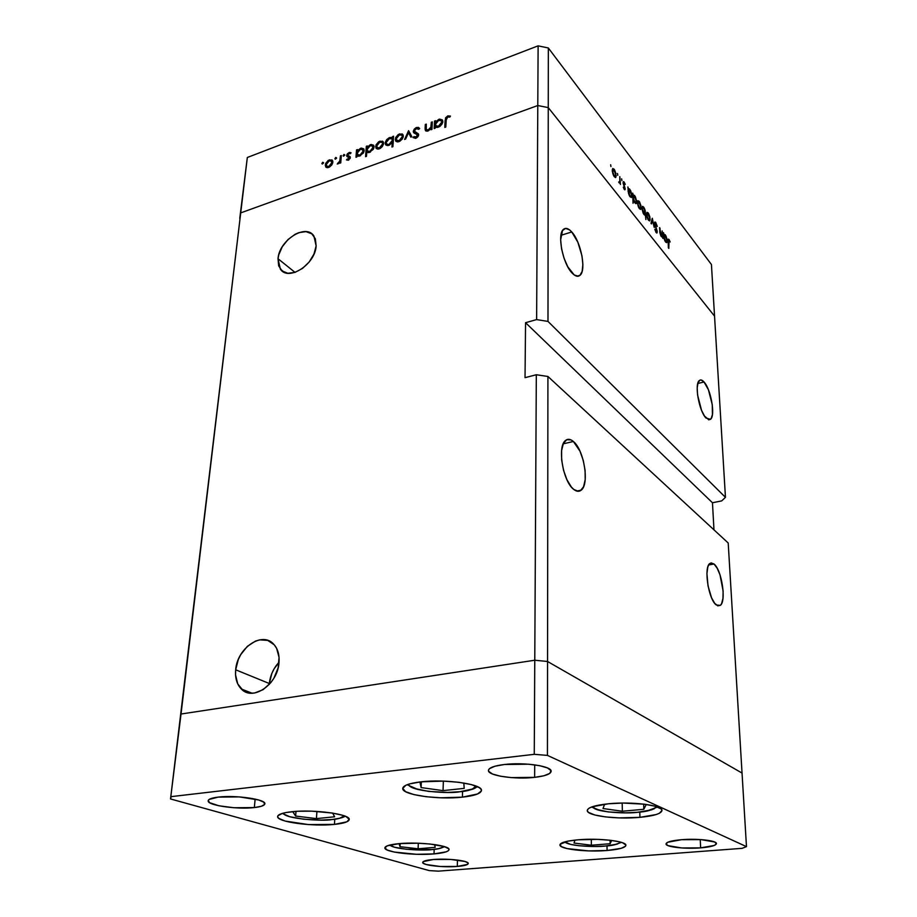 <?xml version="1.0" encoding="UTF-8"?>
<svg xmlns="http://www.w3.org/2000/svg" width="917" height="917" viewBox="0 0 917 917"><rect width="100%" height="100%" fill="white"/><g stroke="black" fill="none" stroke-linecap="round" stroke-linejoin="round"><path stroke-width="1.38" d="M399.308 843.617C419.401 841.657 450.132 845.44 449.032 849.589C448.642 851.606 443.633 853.051 434.016 853.91L434.177 849.36L434.016 853.91L416.433 854.289L394.23 852.053L387.341 850.082L384.865 847.893L387.295 845.818L399.308 843.617L417.556 843.193L430.016 844.018L444.241 846.551L448.631 848.718L448.998 849.818L448.149 850.873L446.12 851.836L434.016 853.91C414.197 855.721 384.051 852.122 384.865 847.87C385.174 845.933 389.989 844.511 399.308 843.617M291.721 811.74C313.901 809.138 350.752 814.262 349.205 819.511C348.804 821.792 343.886 823.42 334.441 824.394L334.785 819.213L334.441 824.394L308.433 824.578L285.153 821.059L278.94 818.445L277.736 817.093L277.908 815.752L282.367 813.39L286.494 812.462L297.83 811.27L311.665 811.167L332.206 813.012L342.557 815.27L346.076 816.588L349.194 819.305L346.867 821.815L334.441 824.394C312.605 826.802 276.487 821.941 277.645 816.531C277.966 814.353 282.665 812.76 291.721 811.74M420.914 781.846C445.616 778.808 482.732 784.207 481.448 790.397C480.966 793.526 474.616 795.784 462.397 797.148L462.558 791.417L462.397 797.148L440.813 797.801L426.199 796.724L413.854 794.581L405.578 791.669L402.735 788.391L405.887 785.25L409.658 783.886L420.914 781.846L443.496 781.101L458.798 782.281L471.384 784.585L479.282 787.634L481.093 789.296L481.379 790.947L477.528 793.984L462.397 797.148C438.085 799.933 401.829 794.833 402.723 788.46C403.102 785.491 409.165 783.278 420.914 781.846M608.487 803.773C631.859 801.332 662.659 805.264 661.994 810.41C661.432 813.631 654.085 815.935 639.94 817.334L639.791 812.072L639.94 817.334L618.929 817.895L605.529 816.921L594.869 815.007L588.542 812.428L587.35 810.983L587.591 809.528L589.253 808.095L592.302 806.754L608.487 803.773L622.952 803.051L644.433 804.198L655.219 806.249L661.146 808.943L661.994 810.41L659.403 813.276L656.102 814.56L639.94 817.334C616.912 819.58 586.869 815.843 587.27 810.582C587.659 807.522 594.732 805.252 608.487 803.773M578.077 839.8C598.755 837.909 626.586 841.164 625.887 845.256C625.405 847.709 619.135 849.451 607.088 850.495L607.008 845.887L607.088 850.495L588.542 850.896L567.004 848.58L561.193 846.529L560.127 844.259L567.795 841.164L578.077 839.8L597.357 839.353L609.759 840.201L619.456 841.817L622.803 842.838L625.864 845.096L625.497 846.242L621.096 848.34L607.088 850.495C586.685 852.248 559.45 849.131 559.92 844.958C560.276 842.62 566.328 840.889 578.077 839.8M254.341 807.568L255.132 799.062L254.341 807.568L233.927 807.739L218.876 805.779L209.557 802.662L208.239 800.426L209.225 799.395L218.269 797.102C235.577 794.867 266.251 799.395 264.853 803.819C264.555 805.55 261.058 806.8 254.341 807.568C237.251 809.665 207.036 805.332 208.159 800.782C208.423 799.12 211.793 797.893 218.269 797.102L239.348 796.907L258.663 799.979L263.764 802.18L264.669 804.392L261.345 806.284L254.341 807.568M700.634 847.87L700.256 839.559L700.634 847.87L681.629 847.95L668.057 845.646L666.017 843.961L667.794 842.242L681.423 839.708C697.08 838.344 716.773 840.545 716.429 843.56C716.017 845.554 710.755 846.999 700.634 847.87C685.137 849.153 665.776 847.01 666.017 843.972C666.338 842.035 671.473 840.614 681.423 839.708L701.012 839.605L714.664 842.012L716.429 843.72L714.343 845.44L700.634 847.87M534.634 777.352L534.703 764.858L534.634 777.352L511.228 777.605L500.51 776.229L492.589 774.051L488.704 771.392L488.497 770.005L489.495 768.641L494.974 766.211L504.373 764.503C524.043 762.027 551.908 766.142 551.151 771.243C550.762 774.063 545.26 776.103 534.634 777.352C515.205 779.668 487.878 775.713 488.429 770.509C488.738 767.804 494.045 765.798 504.373 764.503L528.673 764.205L539.689 765.684L547.529 767.965L551.025 770.693L549.73 773.421L543.953 775.759L534.634 777.352M457.285 866.439L457.468 860.054L457.285 866.439L440.298 866.496L426.222 864.525L423.024 863.092L423.218 861.625L433.351 859.504C447.622 858.232 468.965 860.708 468.255 863.482C467.979 864.869 464.323 865.854 457.285 866.439C443.152 867.654 422.107 865.258 422.68 862.427C422.909 861.086 426.462 860.112 433.351 859.504L450.809 859.447L465.022 861.487L468.014 862.943L467.567 864.399L457.285 866.439M742.036 773.054L547.552 661.489L534.771 660.229L181.027 714.022L170.528 798.959L429.248 870.6L438.257 871.15L742.094 848.34L746.472 846.632L547.438 755.402L534.256 754.324L171.181 796.632L170.528 798.959L240.724 212.893L181.027 714.022L534.771 660.229L534.256 754.324L536.319 374.744L547.919 376.474L547.552 661.489L534.771 660.229L181.027 714.022L534.771 660.229L547.552 661.489L547.438 755.402L547.919 376.474L728.201 542.99L746.472 846.632L742.094 848.34L438.257 871.15L429.248 870.6L170.528 798.959L171.181 796.632L534.256 754.324L547.438 755.402L746.472 846.632L742.036 773.054L547.552 661.489L534.771 660.229L536.319 374.744L525.028 377.666L536.319 374.744L547.919 376.474L728.201 542.99L742.036 773.054L547.552 661.489L742.036 773.054M573.755 489.426C562.969 481.769 557.032 446.315 565.491 440.504C567.783 438.635 570.408 438.968 573.377 441.49L563.21 443.839L573.377 441.49L571.062 439.919L566.74 439.69L563.416 443.392L561.617 450.499L561.651 459.956L563.531 470.272L566.958 479.809L571.383 487.03L573.755 489.426L578.329 491.306L580.369 490.744L583.556 486.778L585.195 479.625L585.092 470.387L583.258 460.403L579.968 451.153L573.377 441.49C584.026 449.834 589.62 484.107 581.252 490.125C579.108 491.89 576.61 491.661 573.755 489.426M716.292 604.979C708.52 599.649 703.522 567.336 709.815 563.462L714.034 564.012L708.646 564.964L714.034 564.012L711.03 562.866L708.623 564.998L707.775 567.222L706.927 573.583L708.027 585.952L711.558 597.792L714.675 603.294L717.851 605.862L720.567 605.14L721.633 603.569L722.974 598.342L723.123 591.064L719.994 574.799L717.174 568.208L714.034 564.012C721.725 569.847 726.539 601.288 720.303 605.38L716.292 604.979M706.01 418.037C699.052 411.274 694.192 383.787 699.35 380.521C700.657 379.478 702.216 379.959 704.027 381.988L697.78 383.501L704.027 381.988L701.161 380.016L699.912 380.154L698.032 382.687L697.207 387.902L697.573 394.986L701.528 410.277L704.485 416.054L708.875 419.837L711.133 418.599L712.44 414.541L712.268 404.684L708.417 389.759L704.027 381.988C710.939 389.14 715.604 415.905 710.503 419.321L706.01 418.037M572.082 273.025C562.717 263.729 556.906 233.984 563.496 229.33C565.755 227.496 568.506 228.379 571.761 231.967L560.952 235.314L571.761 231.967L569.606 229.903L565.606 228.39L562.522 230.522L560.642 239.841L561.548 248.748L564.047 258.227L567.761 266.767L574.248 274.985L578.214 276.212L579.853 275.455L582.146 271.386L582.88 264.486L581.963 255.809L577.87 242.26L571.761 231.967C581.023 241.767 586.513 270.549 580.002 275.329C577.87 277.094 575.234 276.326 572.082 273.025M269.334 683.52L269.266 684.46L269.334 683.52L235.669 669.8L269.334 683.52C270.24 675.359 273.472 668.264 279.043 662.246L274.16 668.734L271.833 673.468L269.334 683.52M279.009 662.544C277.862 684.288 252.84 701.688 241.343 689.011C236.85 684.369 234.958 677.961 235.669 669.8L235.543 674.889L237.755 683.933L242.948 690.363L250.364 693.16L254.559 693.011L263.145 689.641L270.836 682.638L273.954 678.099L278.126 667.851L279.055 657.397L276.636 648.376L274.275 644.846L267.741 640.387L259.671 639.86L255.442 641.109L247.349 646.37L240.747 654.6L238.317 659.472L235.669 669.8C237.148 648.067 262.124 630.976 273.633 644.135C277.782 648.617 279.57 654.749 279.009 662.544M278.023 258.732L295.033 272.383L278.023 258.732L278.665 265.838L282.104 270.951L287.835 273.266L294.999 272.395L302.507 268.429L309.178 261.987L313.969 254.066L316.136 245.905C315.333 264.394 288.282 281.748 280.361 269.128L278.023 258.732C279.077 240.334 305.923 223.118 313.912 236.001L316.136 245.905L315.345 238.775L311.757 233.778L305.946 231.634L298.827 232.643L295.102 234.293L288.018 239.543L282.298 246.719L278.779 254.754L278.023 258.732M714.549 316.147L548.251 107.598L537.786 105.535L240.724 212.893L537.786 105.535L536.628 319.597L525.556 322.704L525.028 377.666L525.556 322.704L536.628 319.597L537.786 105.535L548.251 107.598L547.988 321.408L536.628 319.597L547.988 321.408L548.251 107.598L714.549 316.147L725.45 497.335L547.988 321.408L725.45 497.335L721.668 500.911L712.463 502.745L713.976 529.854L712.463 502.745L525.556 322.704L712.463 502.745L721.668 500.911L725.45 497.335L711.432 264.497L548.332 47.971L548.251 107.598L714.549 316.147L548.251 107.598L548.332 47.971L711.432 264.497L714.549 316.147M538.119 45.85L247.326 157.483L240.724 212.893L537.786 105.535L538.119 45.85L548.332 47.971L538.119 45.85L537.786 105.535L548.251 107.598L537.786 105.535L240.724 212.893L247.326 157.483L538.119 45.85M431.311 122.248L432.297 121.892L431.941 129.4L430.956 129.756L431.024 128.403L428.354 130.822L425.901 131.005L425.144 129.606L425.316 124.471L426.29 124.104L426.233 129.572L428.124 130.019L430.864 127.257L431.311 122.248L430.944 127.027L428.124 130.019L426.153 129.297L426.29 124.104L425.316 124.471L425.121 128.288L425.408 130.523L427.918 131.005L431.024 128.403L430.956 129.756L431.941 129.4L432.297 121.892L431.311 122.248L432.228 123.233L431.311 122.248M413.269 131.372L414.312 129.056L416.203 127.601L418.439 127.383L419.654 128.495L418.714 129.354L416.238 128.598L414.324 130.569L414.564 131.899L418.622 134.49L417.762 136.92L415.63 138.352L413.063 137.584L413.968 136.633L416.593 136.897L417.636 134.937L414.003 132.988L413.269 131.372L413.533 132.461L417.522 134.661L416.009 137.183L413.968 136.633L413.063 137.584L415.848 138.272L418.645 134.902L418.427 133.916L414.232 131.039L416.433 128.529L418.714 129.354L419.654 128.495L416.49 127.474L417.373 128.403L416.49 127.474L413.269 131.372L415.252 133.458L413.269 131.372M408.592 130.661L411.893 136.759L410.839 137.137L408.546 132.656L405.635 139.052L404.592 139.441L408.592 130.661L404.592 139.441L405.635 139.052L408.546 132.656L410.839 137.137L411.893 136.759L408.592 130.661M403.297 136.232L402.334 138.914L399.858 141.229L397.428 141.894L395.548 140.805L395.628 137.619L398.31 134.478L402.288 133.939L403.297 136.232L402.953 134.616L399.491 133.893L395.238 139.201L396.144 141.459L399.033 141.608L402.07 139.281L403.297 136.232M383.593 143.499L382.366 146.525L380.177 148.451L377.781 149.116L375.947 148.015L376.05 144.852L378.71 141.722L382.618 141.207L383.593 143.499L383.237 141.848L379.879 141.161L375.661 146.422L376.532 148.669L379.351 148.829L382.366 146.525L383.593 143.499M357 155.581L356.896 156.945L355.968 157.288L356.53 149.918L357.458 149.574L357.355 150.846L361.298 148.095L363.74 148.863L364.187 150.686L363.35 153.07L359.051 156.188L357 155.581L359.934 155.959L364.187 150.686L363.843 149.001L360.541 148.313L357.355 150.846L357.458 149.574L356.53 149.918L355.968 157.288L356.896 156.945L357 155.581M322.83 162.263L323.495 163.123L322.108 163.902L322.497 162.447L321.993 163.788L323.586 162.79L322.83 162.263L323.552 162.939L322.83 162.263M332.86 162.194L331.885 164.808L329.512 167.054L327.209 167.673L325.638 166.825L325.661 163.444L328.252 160.395L331.977 159.925L332.86 162.194L332.504 160.452L329.375 159.845L325.248 165.003L326.028 167.226L328.722 167.41L331.633 165.163L332.86 162.194M335.84 157.449L336.528 158.309L335.118 159.088L335.507 157.632L335.003 158.973L336.608 157.976L335.84 157.449L336.573 158.148L335.84 157.449M340.436 155.879L341.342 155.535L340.734 162.871L339.829 163.203L339.92 162.126L337.238 164.04L339.748 161.22L340.436 155.879L339.863 160.911L337.238 164.04L339.92 162.126L339.829 163.203L340.734 162.871L341.342 155.535L340.436 155.879L341.25 156.647L340.436 155.879M344.024 154.423L344.723 155.282L343.313 156.073L343.864 154.492L343.187 155.947L344.803 154.939L344.024 154.423L344.769 155.133L344.024 154.423M350.305 157.609L348.643 160.062L346.431 159.89L349.285 158.377L349.182 157.403L347.039 156.624L346.66 155.5L347.417 153.747L349.618 152.417L351.073 152.772L350.409 153.678L348.494 153.712L347.577 155.305L349.939 156.486L350.305 157.609L350.053 156.601L347.681 155.615L348.987 153.46L350.409 153.678L351.073 152.772L349.022 152.577L346.66 155.5L346.913 156.509L349.388 157.988L346.431 159.89L348.265 160.234L350.305 157.609M366.811 151.913L366.491 156.337L365.562 156.669L366.319 146.296L367.247 145.952L367.155 147.224L371.121 144.462L373.597 145.218L374.056 147.052L373.219 149.437L368.886 152.577L366.811 151.913L369.78 152.337L374.056 147.052L373.712 145.379L370.353 144.68L367.155 147.224L367.247 145.952L366.319 146.296L365.562 156.669L366.491 156.337L366.811 151.913M392.533 137.94L392.614 136.564L393.565 136.22L392.912 146.663L391.96 147.018L392.235 142.651L388.59 145.425L385.736 144.817L385.255 142.525L386.584 139.751L389.117 137.756L391.628 137.378L392.533 137.94L389.507 137.596L385.209 142.914L385.553 144.565L388.991 145.287L392.235 142.651L391.96 147.018L392.912 146.663L393.565 136.22L392.614 136.564L393.404 138.834L392.533 137.94M435.231 126.821L435.174 128.208L434.188 128.575L434.532 121.055L435.518 120.7L435.46 121.995L439.61 119.118L442.269 119.863L442.808 121.72L441.994 124.15L440.034 126.282L437.478 127.406L435.231 126.821L438.418 127.154L442.808 121.72L442.487 120.161L438.796 119.348L435.46 121.995L435.518 120.7L434.532 121.055L434.188 128.575L435.174 128.208L435.231 126.821M447.725 116.963L446.304 118.419L445.8 127.062L444.802 127.417L445.559 117.857L447.817 115.886L450.442 116.081L449.823 117.089L447.725 116.963L449.823 117.089L450.442 116.081L447.817 115.886L445.1 120.436L444.802 127.417L445.8 127.062L446.086 120.184L447.725 116.963M239.761 218.406L247.326 157.483L239.761 218.406M662.166 230.901L662.876 238.431L662.406 236.643L660.825 235.852L659.839 232.505L659.61 227.622L661.306 235.738L662.234 235.52L662.166 230.901L662.028 235.933L660.274 233.113L660.022 228.161L659.747 231.199L661.168 236.391L662.406 236.643L662.876 238.431L662.166 230.901M654.52 223.358L654.864 222.017L655.644 222.315L657.283 226.407L655.724 223.358L654.956 223.588L657.111 230.924L656.767 233.044L654.818 229.342L656.274 231.795L656.79 231.302L654.52 223.358L656.79 231.302L656.148 231.646L654.818 229.342L656.148 232.586L656.973 232.975L657.214 231.795L654.956 223.908L655.128 223.118L655.804 223.461L657.283 226.407L655.77 222.476L654.532 222.842L655.77 222.476L654.818 222.052L654.52 223.358M652.308 218.269L654.222 227.427L652.411 220.218L651.448 223.897L650.99 223.312L652.308 218.269L650.99 223.312L651.448 223.897L652.411 220.218L654.222 227.427L652.308 218.269M650.176 218.888L649.534 220.94L647.757 219.037L646.588 214.956L646.978 212.308L648.583 213.432L649.993 217.306L648.227 212.916L646.966 212.32L647.115 217.375L648.502 220.263L649.798 220.791L650.176 218.888M641.166 207.368L640.49 209.42L638.656 207.46L637.475 203.333L637.888 200.674L639.539 201.832L640.972 205.775L639.172 201.304L637.865 200.697L638.014 205.786L639.424 208.709L640.754 209.271L641.166 207.368M628.546 193.464L627.916 186.988L628.409 188.822L629.452 188.925L630.621 190.61L631.859 194.817L631.423 197.499L629.44 195.825L628.546 193.464L630.094 196.834L631.504 197.442L631.916 195.596L629.876 189.395L628.409 188.822L627.916 186.988L628.546 193.464M610.665 164.751L610.94 166.596L610.665 164.751M616.213 175.502L615.456 177.554L613.496 175.434L612.269 171.147L612.739 168.453L614.516 169.748L616.029 173.863L614.126 169.186L612.671 168.51L612.808 173.68L614.31 176.763L615.754 177.417L616.213 175.502M617.496 173.508L617.783 175.342L617.496 173.508M619.8 176.603L620.465 184.466L619.972 182.804L618.654 182.047L619.823 181.646L619.8 176.603L619.858 181.428L618.654 182.047L619.972 182.804L620.465 184.466L619.8 176.603M621.634 178.815L621.909 180.638L621.634 178.815M625.188 188.764L624.58 189.75L623.296 187.194L624.729 188.386L623.17 183.377L623.549 181.6L625.256 184.409L623.961 182.735L623.571 183.171L625.188 188.764L623.571 183.285L624.202 182.964L625.256 184.409L624.156 182.047L623.354 181.681L623.113 182.735L624.729 188.214L623.296 187.194L624.294 189.464L624.97 189.773L625.188 188.764L624.064 189.12L625.188 188.764M633.338 199.516L633.028 203.242L632.707 193.132L633.2 194.954L635.389 196.708L636.65 201.281L635.905 203.654L634.014 201.465L633.338 199.516L634.873 202.921L636.249 203.505L636.662 201.66L634.644 195.504L633.2 194.954L632.707 193.132L633.028 203.242L633.338 199.516M645.155 210.348L645.9 219.587L645.316 214.853L644.33 214.865L643.184 213.248L641.934 208.709L642.771 206.348L644.846 209.363L643.665 207.07L642.324 206.485L641.911 208.342L643.917 214.429L645.316 214.853L645.9 219.587L645.155 210.348M664.183 238.867L663.518 232.643L663.988 234.385L665.983 235.933L667.14 239.91L666.544 242.661L664.814 240.701L664.183 238.867L665.604 242.019L666.808 242.535L667.198 240.667L665.295 234.809L663.988 234.385L663.518 232.643L664.183 238.867M669.043 240.414L668.814 248.415L668.161 239.371L669.032 239.475L670.167 241.962L668.31 239.108L668.401 247.899L668.149 242.18L669.043 240.414M614.287 175.858L612.258 171.135L613.026 169.565L614.149 170.092L615.743 174.895L615.41 176.328L613.805 176.018L615.445 176.293L615.605 173.645L613.313 169.462L612.774 171.915L614.287 175.858M619.273 183.022L619.972 182.804L619.273 183.022M623.113 182.391L624.156 182.047L623.113 182.391M631.423 195.757L631.469 195.012L631.125 196.433L630.059 195.94L628.042 191.309L628.775 189.739L629.887 190.255L631.469 195.012L630.46 191.195L628.856 189.693L629.589 196.089L630.873 196.525L631.423 195.757M634.839 202.027L632.845 197.419L633.567 195.86L634.656 196.364L636.215 201.075L635.894 202.508L634.381 202.176L635.848 202.542L636.157 200.399L633.853 195.768L633.406 198.53L634.839 202.027M637.441 201.855L639.172 201.304L637.441 201.855M639.401 207.838L637.475 203.287L638.186 201.717L639.206 202.187L640.719 206.795L640.398 208.251L638.931 207.976L640.467 208.193L640.582 205.58L638.427 201.625L637.957 204.055L639.401 207.838M644.64 215.059L645.316 214.853L644.64 215.059M641.934 207.609L643.665 207.07L641.934 207.609M643.7 207.941L645.236 212.595L644.938 214.028L643.436 213.707L641.969 209.019L642.679 207.483L643.7 207.941L642.714 207.448L642.404 209.489L644.674 214.12L645.19 212.01L643.7 207.941M646.554 213.432L648.227 212.916L646.554 213.432M648.468 219.392L646.588 214.899L647.287 213.329L648.262 213.787L649.752 218.326L649.431 219.793L648.01 219.53L649.419 219.805L649.706 217.753L647.505 213.237L647.058 215.667L648.468 219.392M651.746 220.424L652.411 220.218L651.746 220.424M655.884 232.196L657.214 231.795L655.884 232.196M661.661 236.861L662.406 236.643L661.661 236.861M663.633 235.302L665.295 234.809L663.633 235.302M665.559 241.16L663.702 236.769L664.366 235.21L665.318 235.646L666.785 240.128L666.487 241.572L665.112 241.286L666.476 241.584L666.728 239.463L664.596 235.13L664.126 237.228L665.559 241.16M668.103 239.75L669.032 239.475L668.103 239.75M322.532 163.971L321.913 163.398L322.532 163.971M327.346 167.685L325.248 165.003L327.346 167.685M330.12 160.544L329.375 159.845L330.12 160.544M332.114 161.598L332.86 161.518L332.114 161.598M328.802 166.504L326.418 165.988L326.154 164.659L329.295 160.739L331.667 161.174L332.665 163.192L331.954 162.527L328.802 166.504L329.432 167.1L328.802 166.504L331.862 163.111L330.877 160.601L328.171 161.346L326.463 163.478L326.498 166.092L328.802 166.504M335.53 159.168L334.923 158.595L335.53 159.168M340.711 162.882L339.92 162.126L340.711 162.882M338.511 163.742L337.8 163.077L338.511 163.742M340.826 161.828L339.863 160.911L340.826 161.828M341.044 159.111L340.23 158.332L341.044 159.111M343.703 156.142L343.107 155.569L343.703 156.142M348.345 160.211L347.107 159.031L348.345 160.211M348.93 159.89L348.334 159.329L348.93 159.89M350.03 158.607L349.388 157.988L350.03 158.607M350.145 158.332L349.285 157.529M348.288 157.059L346.66 155.5L348.288 157.059M349.87 153.403L349.022 152.577L349.87 153.403M350.317 157.483L348.85 156.073L350.317 157.483M358.26 156.222L358.318 155.42L358.26 156.222M357.366 150.732L356.53 149.918L357.366 150.732M361.264 149.024L360.541 148.313L361.264 149.024M359.991 155.053L357.447 154.56L357.172 153.242L360.438 149.23L362.972 149.746L363.98 151.729L363.258 151.018L359.991 155.053L360.61 155.661L359.991 155.053L363.178 151.534L362.077 149.093L359.258 149.861L357.481 152.027L357.584 154.755L359.991 155.053M368.049 152.577L368.107 151.786L368.049 152.577M367.167 147.133L366.319 146.296L367.167 147.133M371.076 145.402L370.353 144.68L371.076 145.402M373.173 146.479L374.044 146.422L373.173 146.479M369.826 151.431L367.247 150.938L366.983 149.62L370.262 145.597L372.829 146.135L373.849 148.118L373.116 147.385L369.826 151.431L370.457 152.05L369.826 151.431L373.036 147.901L371.912 145.459L369.07 146.239L367.281 148.405L367.408 151.145L369.826 151.431M377.701 149.104L375.661 146.422L377.701 149.104M380.578 141.86L379.879 141.161L380.578 141.86M382.744 142.949L383.581 142.892L382.744 142.949M379.42 147.912L376.864 147.35L376.6 146.067L379.821 142.066L382.366 142.571L383.386 144.588L382.653 143.843L379.42 147.912L380.039 148.531L379.42 147.912L382.561 144.439L382.492 142.8L381.472 141.906L378.641 142.697L376.898 144.875L376.99 147.522L379.42 147.912M393.106 143.533L392.235 142.651L393.106 143.533M387.238 145.562L385.209 142.914L387.261 144.634L387.238 145.562M390.195 138.295L389.507 137.596L390.195 138.295M392.487 139.384L393.37 139.373L392.487 139.384M388.178 144.886L389.072 144.37L389.679 144.989L386.435 143.809L386.16 142.559L389.461 138.501L392.121 139.017L393.255 141.184L392.384 140.29L389.072 144.37L391.765 142.135L392.373 139.728L391.158 138.329L388.269 139.143L386.16 142.559L386.584 144.003L388.178 144.577M392.648 140.312L393.301 140.416M397.267 141.883L395.238 139.201L397.279 140.943L397.267 141.883M400.179 134.616L399.491 133.893L400.179 134.616M402.425 135.705L403.285 135.67L402.425 135.705M402.609 136.644L403.239 136.748M399.09 140.691L396.453 140.106L396.201 138.845L399.445 134.81L402.07 135.338L403.09 137.355L402.345 136.587L399.09 140.691L399.697 141.321L399.09 140.691L402.254 137.183L402.173 135.544L401.119 134.65L398.253 135.452L396.282 138.261L396.774 140.473L399.09 140.691M411.618 136.851L408.546 132.656L411.618 136.851M409.945 134.123L410.22 133.515L409.945 134.123M417.9 134.73L416.421 132.816L418.404 134.902M415.607 138.352L413.968 136.633L415.607 138.352M416.673 137.871L416.009 137.183L416.673 137.871M418.347 136.014L417.671 135.292L418.347 136.014M415.252 133.618L415.378 132.747L415.252 133.618M431.941 129.389L431.024 128.403L431.941 129.389M427.081 131.211L427.093 130.569L427.081 131.211M426.176 129.423L425.121 128.288L426.176 129.423M426.222 125.446L425.316 124.471L426.222 125.446M428.709 130.638L428.124 130.019L428.709 130.638M431.999 128.162L430.944 127.027L431.999 128.162M432.102 125.95L431.185 124.964L432.102 125.95M436.297 127.406L436.343 126.454L436.297 127.406M435.942 122.58L434.532 121.055L435.942 122.58M439.472 120.093L438.796 119.348L439.472 120.093M441.822 121.204L442.808 121.216L441.822 121.204M438.441 126.225L435.598 125.652L435.346 124.425L438.716 120.287L441.558 120.918L442.59 122.912L441.822 122.064L438.441 126.225L439.048 126.878L438.441 126.225L440.768 124.54L441.753 122.591L441.547 120.895L440.481 120.127L437.478 120.952L435.632 123.187L435.85 125.973L438.441 126.225M446.029 121.468L445.1 120.436L446.029 121.468M448.7 116.86L447.817 115.886L448.7 116.86M331.736 819.58C337.8 819.168 341.961 817.907 344.207 815.821L339.737 818.239L331.736 819.58C324.664 821.403 284.969 819.122 283.215 813.161L284.247 814.422L289.531 816.68L303.733 819.236L321.133 820.096L332.584 819.489M316.411 818.606L334.613 816.783L332.676 813.081L334.613 816.783L316.411 818.606L316.938 811.407L316.411 818.606L295.629 816.061L316.411 818.606M292.741 811.637L295.629 816.061L292.741 811.637M296.008 811.385L295.629 816.061L296.008 811.385M431.724 849.601C437.409 849.268 441.581 848.259 444.241 846.551L439.403 848.534L431.724 849.601C425.029 850.827 393.565 849.612 389.931 845.016L394.287 847.182L406.369 849.268L432.308 849.543M418.095 848.787L435.197 847.342L434.635 844.58L435.197 847.342L418.095 848.787L418.324 843.227L418.095 848.787L400.03 846.689L418.095 848.787M399.01 843.651L400.03 846.689L399.01 843.651M400.179 843.548L400.03 846.689L400.179 843.548M605.002 846.07C612.258 845.692 617.531 844.397 620.832 842.184L616.969 844.19L605.002 846.07C597.46 847.182 568.368 846.368 564.861 841.863L570.672 844.408L578.879 845.726L594.537 846.483L605.461 846.024M591.385 845.222L610.149 843.72L611.628 840.419L610.149 843.72L610.092 840.236L610.149 843.72L591.385 845.222L591.316 839.261L591.385 845.222L574.031 843.044L591.385 845.222M574.959 840.098L574.031 843.044L574.959 840.098M637.647 812.279C646.932 811.74 653.191 809.849 656.423 806.605L654.257 808.737L651.46 809.86L637.647 812.279C628.798 813.837 594.296 812.588 592.623 806.651L595.809 809.195L608.154 811.935L625.761 812.852L638.198 812.233M622.356 811.247L643.803 809.287L646.244 804.484L643.47 804.083L646.244 804.484L643.803 809.287L643.654 804.106L643.803 809.287L622.356 811.247L622.184 803.063L622.356 811.247L603.008 808.53L622.356 811.247M604.624 804.198L603.008 808.53L604.624 804.198M459.646 791.772C468.128 791.188 473.539 789.273 475.877 785.995L472.576 789.021L459.646 791.772C450.935 793.95 408.374 791.405 408.627 784.195L409.188 785.617L414.014 788.345L428.617 791.417L447.576 792.426L460.483 791.68M443.037 790.626L464.208 788.368L463.796 783.003L464.208 788.368L443.037 790.626L443.37 781.101L443.037 790.626L421.109 787.577L443.037 790.626M427.563 781.295L419.963 782.132L421.109 787.577L419.963 782.132L427.563 781.295M421.339 781.983L421.109 787.577L421.339 781.983M252.072 693.218L241.343 689.011M284.453 272.372L280.361 269.128M580.002 275.329L576.976 276.212M710.503 419.321L708.509 419.768M720.303 605.38L717.667 605.805M581.252 490.125L576.736 491.088M613.026 169.565L612.224 169.828M615.043 176.442L614.264 176.694M619.411 182.242L618.837 182.426M623.698 182.747L623.124 182.93M628.775 189.739L628.007 189.991M630.827 196.525L630.048 196.777M633.567 195.86L632.799 196.1M635.584 202.6L634.816 202.84M638.186 201.717L637.43 201.946M640.055 208.354L639.332 208.583M644.651 214.12L643.86 214.36M642.679 207.483L641.923 207.712M647.287 213.329L646.542 213.558M649.098 219.885L648.388 220.103M655.128 223.118L654.52 223.301M656.526 231.944L655.85 232.15M661.73 236.024L661.054 236.231M664.366 235.21L663.644 235.428M666.201 241.652L665.49 241.87M325.615 166.779L326.292 167.41M326.945 166.481L328.137 167.593M331.667 161.174L332.848 162.286M357.905 155.019L359.109 156.188M362.972 149.746L364.164 150.915M367.706 151.397L368.909 152.577M372.829 146.135L374.021 147.316M376.016 148.118L376.658 148.76M377.345 147.832L378.572 149.047M382.366 142.571L383.57 143.774M385.553 144.565L386.16 145.173M392.121 139.017L393.313 140.232M386.94 144.313L388.143 145.528M395.594 140.874L396.213 141.505M396.923 140.576L398.161 141.848M402.07 135.338L403.262 136.576M417.522 134.661L418.484 135.682M413.533 132.461L414.083 133.034M426.6 130.042L427.586 131.108M436.033 126.122L437.249 127.44M441.558 120.918L442.762 122.236M282.287 813.413L290.024 816.829M335.737 819.064C340.895 818.147 344.024 817.173 345.113 816.164M389.37 845.153L395.021 847.388M438.005 848.81L444.802 846.735M564.242 842.035L570.523 844.374M614.081 844.878L621.497 842.391M591.511 807.04L600.773 810.697M646.772 811.029L657.581 807.017M407.159 784.711L417.957 789.526M464.483 791.119C475.453 788.929 474.628 788.253 477.333 786.603"/></g></svg>
